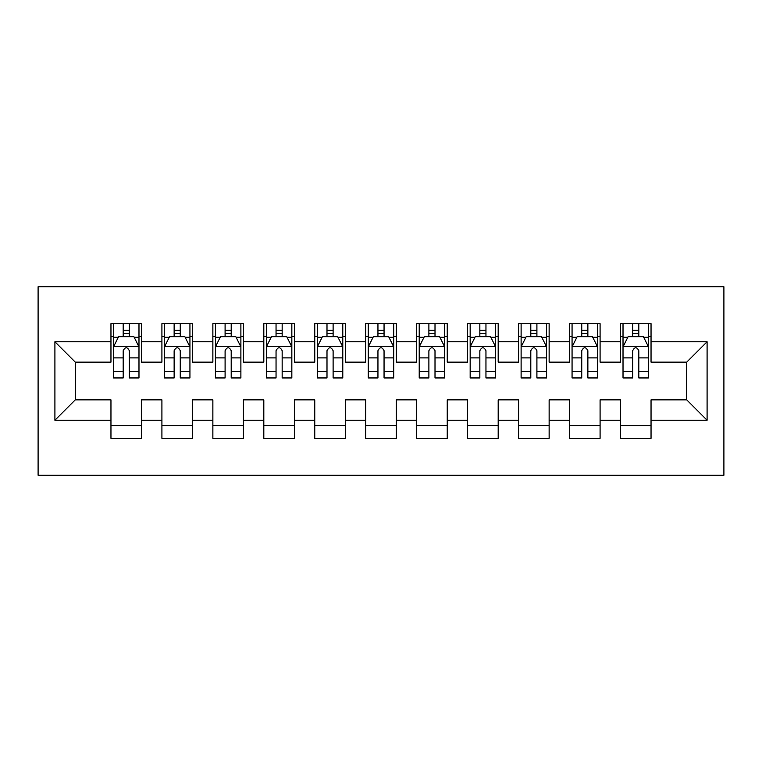 <?xml version="1.0" encoding="UTF-8"?>
<svg xmlns="http://www.w3.org/2000/svg" width="762" height="762" viewBox="0 0 762 762"><rect width="100%" height="100%" fill="white"/><g stroke="black" fill="none" stroke-linecap="round" stroke-linejoin="round"><path stroke-width="1.14" d="M38.1 475.259L723.9 475.259L723.9 286.741L38.1 286.741L38.1 475.259M54.912 420.233L54.912 341.767L110.957 341.767L110.957 362.15L75.295 362.15L75.295 399.85L54.912 420.233L110.957 420.233L110.957 438.321L141.532 438.321L141.532 420.233L161.915 420.233L161.915 438.321L192.481 438.321L192.481 420.233L212.865 420.233L212.865 438.321L243.43 438.321L243.43 420.233L263.814 420.233L263.814 438.321L294.38 438.321L294.38 420.233L314.763 420.233L314.763 438.321L345.338 438.321L345.338 420.233L365.712 420.233L365.712 438.321L396.288 438.321L396.288 420.233L416.662 420.233L416.662 438.321L447.237 438.321L447.237 420.233L467.62 420.233L467.62 438.321L498.186 438.321L498.186 420.233L518.57 420.233L518.57 438.321L549.135 438.321L549.135 420.233L569.519 420.233L569.519 438.321L600.085 438.321L600.085 420.233L620.468 420.233L620.468 438.321L651.043 438.321L651.043 399.85L686.705 399.85L686.705 362.15L651.043 362.15L651.043 341.767L707.088 341.767L707.088 420.233L651.043 420.233M651.043 341.767L651.043 323.679L620.468 323.679L620.468 341.767L600.085 341.767L600.085 323.679L569.519 323.679L569.519 341.767L549.135 341.767L549.135 323.679L518.57 323.679L518.57 341.767L498.186 341.767L498.186 323.679L467.62 323.679L467.62 341.767L447.237 341.767L447.237 323.679L416.662 323.679L416.662 341.767L396.288 341.767L396.288 323.679L365.712 323.679L365.712 341.767L345.338 341.767L345.338 323.679L314.763 323.679L314.763 341.767L294.38 341.767L294.38 323.679L263.814 323.679L263.814 341.767L243.43 341.767L243.43 323.679L212.865 323.679L212.865 341.767L192.481 341.767L192.481 323.679L161.915 323.679L161.915 341.767L141.532 341.767L141.532 323.679L110.957 323.679L110.957 341.767M600.085 420.233L600.085 399.85L620.468 399.85L620.468 420.233M707.088 341.767L686.705 362.15M549.135 420.233L549.135 399.85L569.519 399.85L569.519 420.233M620.468 341.767L620.468 362.15L600.085 362.15L600.085 341.767M498.186 420.233L498.186 399.85L518.57 399.85L518.57 420.233M569.519 341.767L569.519 362.15L549.135 362.15L549.135 341.767M447.237 420.233L447.237 399.85L467.62 399.85L467.62 420.233M518.57 341.767L518.57 362.15L498.186 362.15L498.186 341.767M396.288 420.233L396.288 399.85L416.662 399.85L416.662 420.233M467.62 341.767L467.62 362.15L447.237 362.15L447.237 341.767M345.338 420.233L345.338 399.85L365.712 399.85L365.712 420.233M416.662 341.767L416.662 362.15L396.288 362.15L396.288 341.767M294.38 420.233L294.38 399.85L314.763 399.85L314.763 420.233M365.712 341.767L365.712 362.15L345.338 362.15L345.338 341.767M243.43 420.233L243.43 399.85L263.814 399.85L263.814 420.233M314.763 341.767L314.763 362.15L294.38 362.15L294.38 341.767M192.481 420.233L192.481 399.85L212.865 399.85L212.865 420.233M263.814 341.767L263.814 362.15L243.43 362.15L243.43 341.767M141.532 420.233L141.532 399.85L161.915 399.85L161.915 420.233M212.865 341.767L212.865 362.15L192.481 362.15L192.481 341.767M75.295 399.85L110.957 399.85L110.957 420.233M161.915 341.767L161.915 362.15L141.532 362.15L141.532 341.767M620.468 336.413L623.021 336.413M648.491 336.413L651.043 336.413M569.519 336.413L572.062 336.413M597.541 336.413L600.085 336.413M518.57 336.413L521.113 336.413M546.592 336.413L549.135 336.413M467.62 336.413L470.164 336.413M495.643 336.413L498.186 336.413M416.662 336.413L419.214 336.413M444.684 336.413L447.237 336.413M365.712 336.413L368.265 336.413M393.735 336.413L396.288 336.413M314.763 336.413L317.316 336.413M342.786 336.413L345.338 336.413M263.814 336.413L266.357 336.413M291.836 336.413L294.38 336.413M212.865 336.413L215.408 336.413M240.887 336.413L243.43 336.413M161.915 336.413L164.459 336.413M189.938 336.413L192.481 336.413M110.957 336.413L113.509 336.413M138.979 336.413L141.532 336.413M110.957 425.587L141.532 425.587M161.915 425.587L192.481 425.587M212.865 425.587L243.43 425.587M263.814 425.587L294.38 425.587M314.763 425.587L345.338 425.587M365.712 425.587L396.288 425.587M416.662 425.587L447.237 425.587M467.62 425.587L498.186 425.587M518.57 425.587L549.135 425.587M569.519 425.587L600.085 425.587M620.468 425.587L651.043 425.587M54.912 341.767L75.295 362.15M686.705 399.85L707.088 420.233M129.302 330.308L123.187 330.308M138.979 371.551L129.302 371.551L129.302 377.942L138.979 377.942L138.979 346.862L133.883 336.671L118.605 336.671L113.509 346.862L113.509 377.942L123.187 377.942L123.187 371.551L113.509 371.551M113.509 346.862L113.509 323.679M138.979 346.862L138.979 323.679M123.187 336.671L123.187 323.679M129.302 323.679L129.302 336.671M129.302 371.551L129.302 350.682C127.264 346.758 125.225 346.758 123.187 350.682L123.187 371.551M129.302 336.413L123.187 336.413M180.251 330.308L174.136 330.308M189.938 371.551L180.251 371.551L180.251 377.942L189.938 377.942L189.938 346.862L184.842 336.671L169.555 336.671L164.459 346.862L164.459 377.942L174.136 377.942L174.136 371.551L164.459 371.551M164.459 346.862L164.459 323.679M189.938 346.862L189.938 323.679M174.136 336.671L174.136 323.679M180.251 323.679L180.251 336.671M180.251 371.551L180.251 350.682C178.222 346.758 176.184 346.758 174.136 350.682L174.136 371.551M180.251 336.413L174.136 336.413M231.2 330.308L225.095 330.308M240.887 371.551L231.2 371.551L231.2 377.942L240.887 377.942L240.887 346.862L235.791 336.671L220.504 336.671L215.408 346.862L215.408 377.942L225.095 377.942L225.095 371.551L215.408 371.551M215.408 346.862L215.408 323.679M240.887 346.862L240.887 323.679M225.095 336.671L225.095 323.679M231.2 323.679L231.2 336.671M231.2 371.551L231.2 350.682C229.172 346.758 227.133 346.758 225.095 350.682L225.095 371.551M231.2 336.413L225.095 336.413M282.159 330.308L276.044 330.308M291.836 371.551L282.159 371.551L282.159 377.942L291.836 377.942L291.836 346.862L286.741 336.671L271.453 336.671L266.357 346.862L266.357 377.942L276.044 377.942L276.044 371.551L266.357 371.551M266.357 346.862L266.357 323.679M291.836 346.862L291.836 323.679M276.044 336.671L276.044 323.679M282.159 323.679L282.159 336.671M282.159 371.551L282.159 350.682C280.121 346.758 278.082 346.758 276.044 350.682L276.044 371.551M282.159 336.413L276.044 336.413M333.108 330.308L326.993 330.308M342.786 371.551L333.108 371.551L333.108 377.942L342.786 377.942L342.786 346.862L337.69 336.671L322.402 336.671L317.316 346.862L317.316 377.942L326.993 377.942L326.993 371.551L317.316 371.551M317.316 346.862L317.316 323.679M342.786 346.862L342.786 323.679M326.993 336.671L326.993 323.679M333.108 323.679L333.108 336.671M333.108 371.551L333.108 350.682C331.07 346.758 329.032 346.758 326.993 350.682L326.993 371.551M333.108 336.413L326.993 336.413M384.058 330.308L377.942 330.308M393.735 371.551L384.058 371.551L384.058 377.942L393.735 377.942L393.735 346.862L388.639 336.671L373.361 336.671L368.265 346.862L368.265 377.942L377.942 377.942L377.942 371.551L368.265 371.551M368.265 346.862L368.265 323.679M393.735 346.862L393.735 323.679M377.942 336.671L377.942 323.679M384.058 323.679L384.058 336.671M384.058 371.551L384.058 350.682C382.019 346.758 379.981 346.758 377.942 350.682L377.942 371.551M384.058 336.413L377.942 336.413M435.007 330.308L428.892 330.308M444.684 371.551L435.007 371.551L435.007 377.942L444.684 377.942L444.684 346.862L439.598 336.671L424.31 336.671L419.214 346.862L419.214 377.942L428.892 377.942L428.892 371.551L419.214 371.551M419.214 346.862L419.214 323.679M444.684 346.862L444.684 323.679M428.892 336.671L428.892 323.679M435.007 323.679L435.007 336.671M435.007 371.551L435.007 350.682C432.968 346.758 430.93 346.758 428.892 350.682L428.892 371.551M435.007 336.413L428.892 336.413M485.956 330.308L479.841 330.308M495.643 371.551L485.956 371.551L485.956 377.942L495.643 377.942L495.643 346.862L490.547 336.671L475.259 336.671L470.164 346.862L470.164 377.942L479.841 377.942L479.841 371.551L470.164 371.551M470.164 346.862L470.164 323.679M495.643 346.862L495.643 323.679M479.841 336.671L479.841 323.679M485.956 323.679L485.956 336.671M485.956 371.551L485.956 350.682C483.927 346.758 481.889 346.758 479.841 350.682L479.841 371.551M485.956 336.413L479.841 336.413M536.905 330.308L530.8 330.308M546.592 371.551L536.905 371.551L536.905 377.942L546.592 377.942L546.592 346.862L541.496 336.671L526.209 336.671L521.113 346.862L521.113 377.942L530.8 377.942L530.8 371.551L521.113 371.551M521.113 346.862L521.113 323.679M546.592 346.862L546.592 323.679M530.8 336.671L530.8 323.679M536.905 323.679L536.905 336.671M536.905 371.551L536.905 350.682C534.876 346.758 532.838 346.758 530.8 350.682L530.8 371.551M536.905 336.413L530.8 336.413M587.864 330.308L581.749 330.308M597.541 371.551L587.864 371.551L587.864 377.942L597.541 377.942L597.541 346.862L592.445 336.671L577.158 336.671L572.062 346.862L572.062 377.942L581.749 377.942L581.749 371.551L572.062 371.551M572.062 346.862L572.062 323.679M597.541 346.862L597.541 323.679M581.749 336.671L581.749 323.679M587.864 323.679L587.864 336.671M587.864 371.551L587.864 350.682C585.826 346.758 583.787 346.758 581.749 350.682L581.749 371.551M587.864 336.413L581.749 336.413M638.813 330.308L632.698 330.308M648.491 371.551L638.813 371.551L638.813 377.942L648.491 377.942L648.491 346.862L643.395 336.671L628.117 336.671L623.021 346.862L623.021 377.942L632.698 377.942L632.698 371.551L623.021 371.551M623.021 346.862L623.021 323.679M648.491 346.862L648.491 323.679M632.698 336.671L632.698 323.679M638.813 323.679L638.813 336.671M638.813 371.551L638.813 350.682C636.775 346.758 634.736 346.758 632.698 350.682L632.698 371.551M638.813 336.413L632.698 336.413M138.855 346.605L113.633 346.605M113.509 337.28L118.3 337.28M134.198 337.28L138.979 337.28M123.187 357.902L113.509 357.902M138.979 357.902L129.302 357.902M129.302 333.546L123.187 333.546M189.805 346.605L164.582 346.605M164.459 337.28L169.25 337.28M185.147 337.28L189.938 337.28M174.136 357.902L164.459 357.902M189.938 357.902L180.251 357.902M180.251 333.546L174.136 333.546M240.754 346.605L215.541 346.605M215.408 337.28L220.199 337.28M236.096 337.28L240.887 337.28M225.095 357.902L215.408 357.902M240.887 357.902L231.2 357.902M231.2 333.546L225.095 333.546M291.713 346.605L266.49 346.605M266.357 337.28L271.148 337.28M287.045 337.28L291.836 337.28M276.044 357.902L266.357 357.902M291.836 357.902L282.159 357.902M282.159 333.546L276.044 333.546M342.662 346.605L317.44 346.605M317.316 337.28L322.097 337.28M337.995 337.28L342.786 337.28M326.993 357.902L317.316 357.902M342.786 357.902L333.108 357.902M333.108 333.546L326.993 333.546M393.611 346.605L368.389 346.605M368.265 337.28L373.056 337.28M388.944 337.28L393.735 337.28M377.942 357.902L368.265 357.902M393.735 357.902L384.058 357.902M384.058 333.546L377.942 333.546M444.56 346.605L419.338 346.605M419.214 337.28L424.005 337.28M439.903 337.28L444.684 337.28M428.892 357.902L419.214 357.902M444.684 357.902L435.007 357.902M435.007 333.546L428.892 333.546M495.51 346.605L470.287 346.605M470.164 337.28L474.955 337.28M490.852 337.28L495.643 337.28M479.841 357.902L470.164 357.902M495.643 357.902L485.956 357.902M485.956 333.546L479.841 333.546M546.459 346.605L521.246 346.605M521.113 337.28L525.904 337.28M541.801 337.28L546.592 337.28M530.8 357.902L521.113 357.902M546.592 357.902L536.905 357.902M536.905 333.546L530.8 333.546M597.418 346.605L572.195 346.605M572.062 337.28L576.853 337.28M592.75 337.28L597.541 337.28M581.749 357.902L572.062 357.902M597.541 357.902L587.864 357.902M587.864 333.546L581.749 333.546M648.367 346.605L623.145 346.605M623.021 337.28L627.802 337.28M643.699 337.28L648.491 337.28M632.698 357.902L623.021 357.902M648.491 357.902L638.813 357.902M638.813 333.546L632.698 333.546"/></g></svg>
